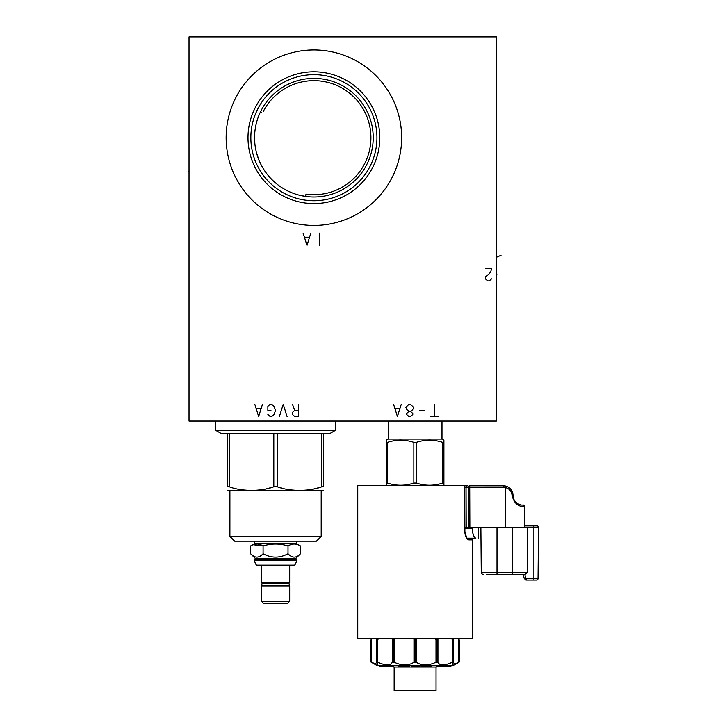 <?xml version="1.0" encoding="UTF-8"?>
<svg xmlns="http://www.w3.org/2000/svg" width="727" height="727" viewBox="0 0 727 727"><rect width="100%" height="100%" fill="white"/><g stroke="black" fill="none" stroke-linecap="round" stroke-linejoin="round"><path stroke-width="1.09" d="M496.396 36.877L189.029 36.877L189.029 421.087L496.396 421.087L496.396 36.877M226.142 137.694A87.758 87.758 0 0 1 313.891 49.945A87.758 87.758 0 0 1 401.649 137.694A87.758 87.758 0 0 1 313.891 225.452A87.758 87.758 0 0 1 226.142 137.694M304.122 196.208L305.513 196.417L305.994 194.164L308.293 194.436M254.632 140.447L254.832 143.228M255.159 146.018L255.631 148.835M256.249 151.698L257.967 157.477M259.085 160.376L260.357 163.248M260.993 164.547L263.21 168.519M263.338 168.737L265.01 171.299M266.764 173.717L268.581 175.989M270.444 178.088L272.152 179.851M272.343 180.032L274.252 181.823M276.16 183.468L278.068 184.985M281.876 187.63L283.757 188.793M285.62 189.847L287.456 190.801M289.273 191.664L292.836 193.155M294.562 193.782L295.516 194.1M296.271 194.336L297.934 194.827M299.56 195.263L301.142 195.627M302.659 195.945L304.013 196.19M256.885 121.3L256.149 124.099M255.568 126.871L255.122 129.615M254.813 132.323L254.632 135.013M310.393 194.6L309.193 194.518M308.321 194.436L307.194 194.318M305.513 196.408L299.597 195.272M297.979 194.845L296.316 194.354M292.89 193.173L291.136 192.473M289.355 191.701L287.547 190.847M283.866 188.856L281.994 187.711M278.214 185.085L276.315 183.595M274.406 181.968L272.779 180.46M272.507 180.196L270.626 178.269M268.763 176.198L268.099 175.407M266.954 173.962L265.428 171.908M265.191 171.572L263.519 169.028M263.174 168.464L261.129 164.802M260.52 163.584L259.23 160.74M258.658 159.331L256.349 152.097M255.704 149.253L255.222 146.436M254.868 143.655L254.659 140.893M254.577 138.612L254.577 138.148M254.614 135.404L254.786 132.65M255.086 129.869L255.531 127.071M255.768 125.835L256.122 124.235M256.858 121.373L257.767 118.483M263.383 111.249L263.201 111.594A57.015 57.015 0 0 1 369.125 151.861A57.015 57.015 0 0 1 305.994 194.164M264.846 108.623L265.364 107.769M265.055 108.278L264.664 108.923M260.039 112.821L261.693 112.167M254.568 137.694A59.323 59.323 0 0 1 313.891 78.371A59.323 59.323 0 0 1 373.215 137.694A59.323 59.323 0 0 1 313.891 197.017A59.323 59.323 0 0 1 254.568 137.694M250.842 137.694A63.049 63.049 0 0 0 313.891 200.743A63.049 63.049 0 0 0 376.94 137.694A63.049 63.049 0 0 0 313.891 74.645A63.049 63.049 0 0 0 250.842 137.694M247.998 137.694A65.893 65.893 0 0 1 313.891 71.8A65.893 65.893 0 0 1 379.785 137.694A65.893 65.893 0 0 1 313.891 203.587A65.893 65.893 0 0 1 247.998 137.694M253.169 544.723L263.083 545.95C258.93 543.387 254.768 543.387 250.615 545.95L254.723 543.578L254.723 541.188M296.371 560.399L254.723 560.399A7.225 7.225 0 0 0 256.522 565.17L294.58 565.17A7.225 7.225 0 0 0 296.371 560.399L295.953 558.291L300.478 553.756L300.478 545.95L296.371 543.578L254.723 543.578M300.478 553.756C296.325 558.245 292.172 558.245 288.019 553.756C279.704 558.245 271.398 558.245 263.083 553.756C258.93 558.245 254.768 558.245 250.615 553.756L253.26 555.937M250.615 545.95L250.615 553.756L255.15 558.291L295.953 558.291M295.953 559.517L255.15 559.517L255.15 558.291M254.723 560.399L255.15 559.517M296.371 559.944L254.723 559.944M261.411 565.17L261.411 582.99L289.691 582.99L289.691 565.17M261.411 585.917L289.691 585.917L289.691 601.202L261.411 601.202L261.411 585.917M289.691 601.202L287.31 603.592L263.792 603.592L261.411 601.202M300.478 545.95C296.325 543.387 292.172 543.387 288.019 545.95C279.704 543.387 271.398 543.387 263.083 545.95L263.083 553.756M288.019 545.95L288.019 553.756M296.371 543.578L296.371 541.188M275.551 541.188L234.667 541.188L229.905 536.426L321.198 536.426L316.427 541.188L275.551 541.188M227.524 490.489L323.579 490.489M321.834 486.763L323.579 486.763C323.579 491.552 323.579 491.552 323.579 486.763L323.579 433.437L321.834 433.437L321.834 486.763C309.529 491.552 289.591 491.552 277.287 486.763L278.559 487.154M273.815 486.763L277.287 486.763L277.287 433.437L273.815 433.437L273.815 486.763C261.502 491.552 241.564 491.552 229.259 486.763L227.524 486.763C227.524 491.552 227.524 491.552 227.524 486.763L227.524 433.437L221.072 433.437L215.655 430.311L335.447 430.311L330.031 433.437L323.579 433.437M280.14 487.608L281.594 488.008M289.373 489.662L290.282 489.807M292.236 490.062L292.836 490.125M294.053 490.243L295.008 490.316M299.179 490.48L299.951 490.48M302.323 490.425L303.323 490.371M305.076 490.243L305.549 490.198M306.967 490.053L307.703 489.962M313.991 488.862L314.537 488.744M316.69 488.226L320.507 487.172M273.815 433.437L227.524 433.437M229.259 433.437L229.259 486.763L230.532 487.154M241.346 489.662L242.264 489.807M244.208 490.062L244.808 490.125M246.171 490.252L246.98 490.316M251.151 490.48L251.924 490.48M254.296 490.425L255.295 490.371M257.049 490.243L257.531 490.198M258.939 490.053L259.675 489.962M265.964 488.862L266.509 488.744M268.663 488.226L272.48 487.172M321.834 433.437L277.287 433.437M394.152 666.986L394.152 690.65L436.036 690.65L436.036 666.986M438.072 665.369L436.454 666.986L393.734 666.986L392.117 665.369M372.451 638.479L370.906 640.014L370.906 662.043L370.915 640.014L370.906 662.043L376.677 665.369L453.512 665.369L459.282 662.043L459.282 640.014L457.692 638.479L459.282 640.014L459.282 662.043M371.942 662.615L377.831 664.442L376.65 662.279L377.767 662.279C385.792 665.814 390.617 665.814 392.253 662.279L394.188 662.279C401.958 665.814 408.556 665.814 413.972 662.279L416.217 662.279C421.642 665.814 428.239 665.814 436 662.279L437.936 662.279C439.571 665.814 444.397 665.814 452.421 662.279L453.548 662.279L452.358 664.442L457.71 662.915M453.248 662.043L453.548 639.596L453.548 662.279M376.65 662.279L376.65 639.596L376.94 640.014L379.276 638.479M370.915 640.014L372.397 638.579M357.748 638.479L472.441 638.479L472.441 539.888L468.815 539.888C466.452 539.052 465.107 536.226 464.78 531.437L464.78 485.409L357.748 485.409L357.748 638.479M464.78 485.509L464.889 531.437C466.498 537.953 467.561 540.515 468.097 539.116A0.772 0.718 90 0 1 468.815 539.888M472.441 539.888L471.669 539.116L468.097 539.116M443.606 485.409L443.906 483.055L443.906 485.227M386.582 485.409L386.282 483.055L387.518 483.055C396.297 485.945 405.075 485.945 413.854 483.055L416.335 483.055C425.113 485.945 433.892 485.945 442.67 483.055L443.906 483.055L443.906 440.18L443.906 442.352L442.67 442.352C433.892 439.462 425.113 439.462 416.335 442.352L413.854 442.352C405.075 439.462 396.297 439.462 387.518 442.352L386.282 442.352L386.282 440.18L388.2 439.072L441.989 439.072L441.989 421.087M386.282 440.18L386.282 485.227M443.906 440.18L441.989 439.072M413.854 483.055L413.854 442.352M387.518 442.352L387.518 483.055M416.335 442.352L416.335 483.055M442.67 483.055L442.67 442.352M388.2 439.072L388.2 421.087M464.889 527.438L466.18 527.438L466.043 487.317L464.889 487.317M467.843 485.79L464.889 485.79L467.079 485.79L466.043 487.317L468.306 487.326A1.536 1.427 -90 0 1 469.733 485.79L503.993 485.809M467.079 485.79L464.889 485.79M472.414 527.438L472.386 528.611L464.889 528.602M486.272 574.312L512.381 574.312L512.381 572.403L527.248 572.403L527.52 527.438L467.17 527.438M469.869 527.438L469.733 487.308L468.306 487.326L468.452 527.438L470.333 527.438M504.756 487.417A8.07 8.07 180 0 0 503.447 487.308A8.07 8.07 180 0 1 505.692 487.626C509.645 488.88 511.763 491.47 512.035 495.378C511.763 491.47 509.645 488.88 505.692 487.626L506.119 486.163L503.447 485.79L506.119 486.163C510.463 487.708 512.771 490.789 513.053 495.396L511.29 489.844M508.536 487.244L505.965 486.127M504.147 485.818L504.683 485.872M504.911 485.9L505.547 486.018M524.485 527.438L524.603 526.148M513.053 495.396C513.117 503.402 521.75 505.628 522.658 505.001A1.536 1.49 90 0 1 524.149 506.519C518.069 506.792 514.034 503.084 512.035 495.378L513.053 495.396C513.117 503.402 521.75 505.628 522.658 505.001L523.186 505.001A1.536 1.536 0 0 1 524.721 506.519L524.73 525.903L533.8 525.903M533.891 525.903L536.962 525.903L533.891 525.903L533.891 527.448L538.507 527.448L538.053 578.547L538.507 527.448A1.536 1.536 0 0 0 536.962 525.903A1.536 1.536 0 0 1 538.507 527.448M533.891 580.073L533.891 578.547L538.053 578.547A1.536 1.536 0 0 1 536.517 580.073L526.157 580.073L526.157 578.547L533.891 578.547L533.891 527.448L527.52 527.438M525.23 579.837L526.157 580.073L524.294 578.647L523.467 575.557M512.49 574.312L523.113 574.312L524.294 578.647L526.157 580.073M527.248 572.403L525.203 574.312L497.004 574.312L497.004 572.403L512.381 572.403L512.381 527.438M523.131 574.312L524.294 578.647L525.785 578.265L524.721 574.312M525.503 527.438L526.512 527.438M483.182 574.312A1.917 1.917 0 0 1 481.265 572.403L480.874 527.438M467.97 539.098L466.861 538.198L475.84 538.198C473.795 537.362 472.65 534.163 472.386 528.602M472.386 529.401L472.423 530.21M472.495 531.046L472.595 531.882M472.732 532.664L472.886 533.382M473.068 534.091L473.622 535.663M473.868 536.199L474.122 536.662M474.404 537.117L475.058 537.853M392.807 640.014L392.807 662.043L392.253 662.279L392.253 639.596L393.198 640.014L395.642 638.479M394.188 639.596L394.188 662.279L393.198 662.043L394.188 662.279L393.198 662.043L393.198 640.014M435.791 662.379L435.028 662.724M436.991 640.014L436.991 662.043L436 662.279L436.991 662.043L436 662.279L436 639.596L437.381 640.014L438.236 638.479M452.358 662.315L451.422 662.715M453.548 639.596L453.048 638.479M453.248 640.014L450.913 638.479M434.546 638.479L436 639.596M414.872 662.043L414.872 640.014L417.225 638.479M414.872 640.014L412.963 638.479M391.953 638.479L392.253 639.596M377.14 638.479L376.65 639.596M379.294 666.523L379.294 665.369L379.312 666.523L379.34 665.369L379.367 666.523L380.385 666.523L380.385 665.369M380.385 666.523L383.184 666.523L383.184 665.369M383.184 666.523L391.898 666.523L391.898 665.369M406.248 665.369L406.248 666.523L398.532 666.523L398.532 665.369M406.248 666.523L406.92 666.523L406.92 665.369M406.92 666.523L407.438 666.523L407.438 665.369M407.438 666.523L409.574 666.523L409.574 665.369M411.573 665.369L411.573 666.523L411.491 665.369M411.573 666.523L414.099 666.523L414.099 665.369M414.099 666.523L416.607 666.523L416.607 665.369M416.607 666.523L416.68 665.369M416.68 666.523L419.27 666.523L419.27 665.369M424.477 665.369L424.477 666.523L421.078 666.523L421.078 665.369M424.477 666.523L431.72 666.523L431.72 665.369M438.29 665.369L438.29 666.523L442.034 666.523L442.034 665.369M442.034 666.523L447.069 666.523L447.069 665.369M447.069 666.523L449.995 666.523L449.995 665.369M438.326 666.523L438.326 665.369M440.08 666.523L440.08 665.369M449.995 666.523L450.894 666.523L450.894 665.369M496.396 274.624L496.923 274.624L496.396 274.624M501.048 255.286L496.923 257.104M319.271 245.426L319.271 233.131M303.132 233.131L306.976 245.426L310.82 233.131M309.284 237.229L304.677 237.229M438.145 416.553L430.466 416.553M434.301 416.553L434.301 404.257M424.314 410.41L419.706 410.41M410.482 404.257L408.947 404.257L405.875 407.329L406.638 409.383L408.947 411.427L410.482 411.427L412.018 410.41L413.554 408.356L413.554 407.329L410.482 404.257M408.947 411.427L406.638 413.481L406.638 414.508L408.947 416.553L410.482 416.553L412.791 414.508L412.791 413.481L410.482 411.427M393.58 404.257L397.424 416.553L401.259 404.257M399.723 408.356L395.115 408.356M298.606 410.41L294.762 410.41L292.454 412.454L292.454 414.508L294.762 416.553L298.606 416.553L298.606 404.257M294.762 410.41L292.454 404.257M287.074 416.553L283.23 404.257L279.395 416.553M267.863 414.508L270.171 416.553L271.707 416.553L274.015 414.508L275.551 410.41L274.015 406.311L271.707 404.257L270.171 404.257L267.863 406.311L267.863 410.41L270.935 410.41M254.804 404.257L258.648 416.553L262.483 404.257M260.948 408.356L256.34 408.356M485.409 268.636L491.552 268.636L490.78 271.707L489.244 273.761L485.409 276.833L485.409 278.877L487.708 280.931L489.244 280.931L491.552 278.877M189.029 171.354L188.493 171.354L189.029 171.354M217.846 36.35L217.846 36.877M467.579 36.35L467.579 36.877M469.733 485.79L469.733 487.308L503.447 487.308L503.447 485.79M523.186 505.001A1.536 1.536 0 0 1 524.721 506.519L524.149 506.519M538.053 578.547A1.536 1.536 0 0 1 536.517 580.073M505.692 527.438L505.692 487.626M481.265 572.403L497.004 572.403L497.004 527.438M458.846 662.279L458.846 639.596M452.421 662.279L452.421 639.596M437.936 639.596L437.936 662.279M437.381 640.014L437.381 662.043M416.217 639.596L416.217 662.279M415.317 640.014L415.317 662.043M413.972 662.279L413.972 639.596M377.767 639.596L377.767 662.279M376.94 640.014L376.94 662.043M371.343 639.596L371.343 662.279M287.156 583.381L263.138 583.109C261.402 584.008 261.402 584.899 263.138 585.798L287.956 585.798C289.691 584.899 289.691 584.008 287.956 583.109L286.493 583.109M263.946 583.381L263.138 583.109L264.601 583.109M264.601 585.798L263.138 585.798L263.946 585.526M287.156 585.526L287.956 585.798L286.493 585.798M321.198 490.707L321.198 536.426M229.905 490.707L229.905 536.426M335.447 421.087L335.447 430.311M215.655 421.087L215.655 430.311M478.302 538.198L478.493 527.438M457.746 638.479L459.282 640.014M453.621 662.124L453.621 639.86M376.568 639.86L376.568 662.124"/></g></svg>
